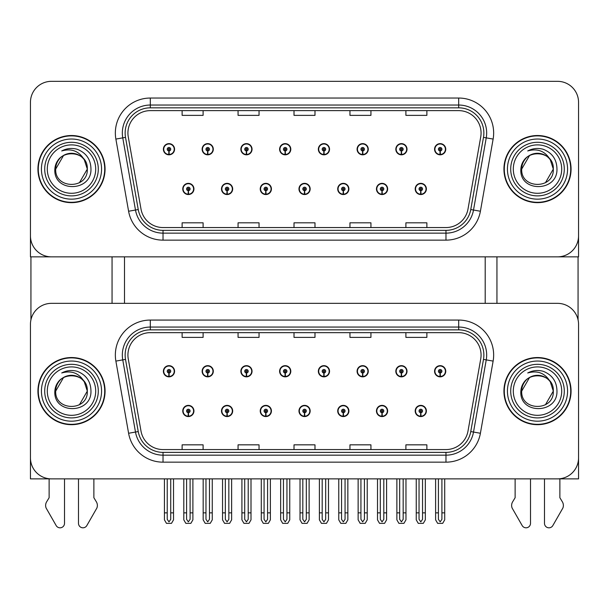 <?xml version="1.0" encoding="UTF-8"?>
<svg xmlns="http://www.w3.org/2000/svg" width="609" height="609" viewBox="0 0 609 609"><rect width="100%" height="100%" fill="white"/><g stroke="black" fill="none" stroke-linecap="round" stroke-linejoin="round"><path stroke-width="0.91" d="M298.973 410.976A5.595 5.595 0 0 0 304.569 416.564A5.595 5.595 0 0 0 310.164 410.976A5.595 5.595 0 0 0 304.569 405.381A5.595 5.595 0 0 0 298.973 410.976M337.713 410.976A5.595 5.595 0 0 0 343.309 416.564A5.595 5.595 0 0 0 348.904 410.976A5.595 5.595 0 0 0 343.309 405.381A5.595 5.595 0 0 0 337.713 410.976M260.233 410.976A5.595 5.595 0 0 0 265.828 416.564A5.595 5.595 0 0 0 271.424 410.976A5.595 5.595 0 0 0 265.828 405.381A5.595 5.595 0 0 0 260.233 410.976M221.493 410.976A5.595 5.595 0 0 0 227.088 416.564A5.595 5.595 0 0 0 232.684 410.976A5.595 5.595 0 0 0 227.088 405.381A5.595 5.595 0 0 0 221.493 410.976M182.753 410.976A5.595 5.595 0 0 0 188.348 416.564A5.595 5.595 0 0 0 193.944 410.976A5.595 5.595 0 0 0 188.348 405.381A5.595 5.595 0 0 0 182.753 410.976M376.453 410.976A5.595 5.595 0 0 0 382.049 416.564A5.595 5.595 0 0 0 387.644 410.976A5.595 5.595 0 0 0 382.049 405.381A5.595 5.595 0 0 0 376.453 410.976M395.827 371.254A5.595 5.595 0 0 0 401.422 376.849A5.595 5.595 0 0 0 407.018 371.254A5.595 5.595 0 0 0 401.422 365.659A5.595 5.595 0 0 0 395.827 371.254M357.087 371.254A5.595 5.595 0 0 0 362.682 376.849A5.595 5.595 0 0 0 368.278 371.254A5.595 5.595 0 0 0 362.682 365.659A5.595 5.595 0 0 0 357.087 371.254M318.347 371.254A5.595 5.595 0 0 0 323.942 376.849A5.595 5.595 0 0 0 329.538 371.254A5.595 5.595 0 0 0 323.942 365.659A5.595 5.595 0 0 0 318.347 371.254M279.607 371.254A5.595 5.595 0 0 0 285.202 376.849A5.595 5.595 0 0 0 290.798 371.254A5.595 5.595 0 0 0 285.202 365.659A5.595 5.595 0 0 0 279.607 371.254M240.867 371.254A5.595 5.595 0 0 0 246.462 376.849A5.595 5.595 0 0 0 252.05 371.254A5.595 5.595 0 0 0 246.462 365.659A5.595 5.595 0 0 0 240.867 371.254M202.127 371.254A5.595 5.595 0 0 0 207.722 376.849A5.595 5.595 0 0 0 213.31 371.254A5.595 5.595 0 0 0 207.722 365.659A5.595 5.595 0 0 0 202.127 371.254M163.387 371.254A5.595 5.595 0 0 0 168.975 376.849A5.595 5.595 0 0 0 174.57 371.254A5.595 5.595 0 0 0 168.975 365.659A5.595 5.595 0 0 0 163.387 371.254M415.193 410.976A5.595 5.595 0 0 0 420.789 416.564A5.595 5.595 0 0 0 426.384 410.976A5.595 5.595 0 0 0 420.789 405.381A5.595 5.595 0 0 0 415.193 410.976M434.567 371.254A5.595 5.595 0 0 0 440.162 376.849A5.595 5.595 0 0 0 445.758 371.254A5.595 5.595 0 0 0 440.162 365.659A5.595 5.595 0 0 0 434.567 371.254M578.55 478.872L578.55 324.331A20.98 20.98 0 0 0 557.57 303.351L51.43 303.351A20.98 20.98 0 0 0 30.45 324.331L30.45 478.872L578.55 478.872M124.502 256.853L124.502 303.351M485.198 256.853L485.198 303.351M298.973 188.95A5.595 5.595 0 0 0 304.569 194.545A5.595 5.595 0 0 0 310.164 188.95A5.595 5.595 0 0 0 304.569 183.355A5.595 5.595 0 0 0 298.973 188.95M337.713 188.95A5.595 5.595 0 0 0 343.309 194.545A5.595 5.595 0 0 0 348.904 188.95A5.595 5.595 0 0 0 343.309 183.355A5.595 5.595 0 0 0 337.713 188.95M260.233 188.95A5.595 5.595 0 0 0 265.828 194.545A5.595 5.595 0 0 0 271.424 188.95A5.595 5.595 0 0 0 265.828 183.355A5.595 5.595 0 0 0 260.233 188.95M221.493 188.95A5.595 5.595 0 0 0 227.088 194.545A5.595 5.595 0 0 0 232.684 188.95A5.595 5.595 0 0 0 227.088 183.355A5.595 5.595 0 0 0 221.493 188.95M182.753 188.95A5.595 5.595 0 0 0 188.348 194.545A5.595 5.595 0 0 0 193.944 188.95A5.595 5.595 0 0 0 188.348 183.355A5.595 5.595 0 0 0 182.753 188.95M376.453 188.95A5.595 5.595 0 0 0 382.049 194.545A5.595 5.595 0 0 0 387.644 188.95A5.595 5.595 0 0 0 382.049 183.355A5.595 5.595 0 0 0 376.453 188.95M395.827 149.228A5.595 5.595 0 0 0 401.422 154.823A5.595 5.595 0 0 0 407.018 149.228A5.595 5.595 0 0 0 401.422 143.633A5.595 5.595 0 0 0 395.827 149.228M357.087 149.228A5.595 5.595 0 0 0 362.682 154.823A5.595 5.595 0 0 0 368.278 149.228A5.595 5.595 0 0 0 362.682 143.633A5.595 5.595 0 0 0 357.087 149.228M318.347 149.228A5.595 5.595 0 0 0 323.942 154.823A5.595 5.595 0 0 0 329.538 149.228A5.595 5.595 0 0 0 323.942 143.633A5.595 5.595 0 0 0 318.347 149.228M279.607 149.228A5.595 5.595 0 0 0 285.202 154.823A5.595 5.595 0 0 0 290.798 149.228A5.595 5.595 0 0 0 285.202 143.633A5.595 5.595 0 0 0 279.607 149.228M240.867 149.228A5.595 5.595 0 0 0 246.462 154.823A5.595 5.595 0 0 0 252.05 149.228A5.595 5.595 0 0 0 246.462 143.633A5.595 5.595 0 0 0 240.867 149.228M202.127 149.228A5.595 5.595 0 0 0 207.722 154.823A5.595 5.595 0 0 0 213.31 149.228A5.595 5.595 0 0 0 207.722 143.633A5.595 5.595 0 0 0 202.127 149.228M163.387 149.228A5.595 5.595 0 0 0 168.975 154.823A5.595 5.595 0 0 0 174.57 149.228A5.595 5.595 0 0 0 168.975 143.633A5.595 5.595 0 0 0 163.387 149.228M415.193 188.95A5.595 5.595 0 0 0 420.789 194.545A5.595 5.595 0 0 0 426.384 188.95A5.595 5.595 0 0 0 420.789 183.355A5.595 5.595 0 0 0 415.193 188.95M434.567 149.228A5.595 5.595 0 0 0 440.162 154.823A5.595 5.595 0 0 0 445.758 149.228A5.595 5.595 0 0 0 440.162 143.633A5.595 5.595 0 0 0 434.567 149.228M578.55 256.853L578.55 102.304A20.98 20.98 0 0 0 557.57 81.332L51.43 81.332A20.98 20.98 0 0 0 30.45 102.304L30.45 256.853L578.55 256.853M37.933 391.115A33.564 33.564 0 0 0 71.497 424.679A33.564 33.564 0 0 0 105.06 391.115A33.564 33.564 0 0 0 71.497 357.544A33.564 33.564 0 0 0 37.933 391.115M503.94 391.115A33.564 33.564 0 0 0 537.503 424.679A33.564 33.564 0 0 0 571.067 391.115A33.564 33.564 0 0 0 537.503 357.544A33.564 33.564 0 0 0 503.94 391.115M127.928 355.032A22.381 22.381 0 0 1 150.309 332.651L458.691 332.651A22.381 22.381 0 0 1 480.729 358.914L468.001 431.081A22.381 22.381 0 0 1 445.971 449.571L163.029 449.571A22.381 22.381 0 0 1 140.999 431.081L128.271 358.914A22.381 22.381 0 0 1 127.928 355.032M125.134 355.032A25.175 25.175 0 0 0 125.515 359.401L138.243 431.568A25.175 25.175 0 0 0 163.029 452.373L445.971 452.373A25.175 25.175 0 0 0 470.757 431.568L483.485 359.401A25.175 25.175 0 0 0 458.691 329.857L150.309 329.857A25.175 25.175 0 0 0 125.134 355.032M115.877 361.099A34.964 34.964 0 0 1 150.309 320.068L458.691 320.068A34.964 34.964 0 0 1 493.123 361.099L480.402 433.265A34.964 34.964 0 0 1 445.971 462.162L163.029 462.162A34.964 34.964 0 0 1 128.598 433.265L115.877 361.099L122.759 359.889A27.968 27.968 0 0 1 150.309 327.056L458.691 327.056A27.968 27.968 0 0 1 486.241 359.889L473.513 432.055A27.968 27.968 0 0 1 445.971 455.167L163.029 455.167A27.968 27.968 0 0 1 135.487 432.055L122.759 359.889A27.968 27.968 0 0 1 122.333 355.032M557.57 303.351L51.43 303.351M30.45 324.331L30.45 457.892A20.98 20.98 0 0 0 51.43 478.872L557.57 478.872A20.98 20.98 0 0 0 578.55 457.892L578.55 324.331M294.01 332.651L294.01 337.386L314.99 337.386L314.99 332.651M238.066 332.651L238.066 337.386L259.046 337.386L259.046 332.651M182.121 332.651L182.121 337.386L203.102 337.386L203.102 332.651M349.954 332.651L349.954 337.386L370.934 337.386L370.934 332.651M405.899 332.651L405.899 337.386L426.879 337.386L426.879 332.651M314.99 449.571L314.99 444.836L294.01 444.836L294.01 449.571M259.046 449.571L259.046 444.836L238.066 444.836L238.066 449.571M203.102 449.571L203.102 444.836L182.121 444.836L182.121 449.571M370.934 449.571L370.934 444.836L349.954 444.836L349.954 449.571M426.879 449.571L426.879 444.836L405.899 444.836L405.899 449.571M37.933 169.089A33.564 33.564 0 0 0 71.497 202.652A33.564 33.564 0 0 0 105.06 169.089A33.564 33.564 0 0 0 71.497 135.525A33.564 33.564 0 0 0 37.933 169.089M503.94 169.089A33.564 33.564 0 0 0 537.503 202.652A33.564 33.564 0 0 0 571.067 169.089A33.564 33.564 0 0 0 537.503 135.525A33.564 33.564 0 0 0 503.94 169.089M127.928 133.006A22.381 22.381 0 0 1 150.309 110.632L458.691 110.632A22.381 22.381 0 0 1 480.729 136.896L468.001 209.062A22.381 22.381 0 0 1 445.971 227.553L163.029 227.553A22.381 22.381 0 0 1 140.999 209.062L128.271 136.896A22.381 22.381 0 0 1 127.928 133.006M125.134 133.006A25.175 25.175 0 0 0 125.515 137.375L138.243 209.542A25.175 25.175 0 0 0 163.029 230.347L445.971 230.347A25.175 25.175 0 0 0 470.757 209.542L483.485 137.375A25.175 25.175 0 0 0 458.691 107.831L150.309 107.831A25.175 25.175 0 0 0 125.134 133.006M115.877 139.08A34.964 34.964 0 0 1 150.309 98.041L458.691 98.041A34.964 34.964 0 0 1 493.123 139.08L480.402 211.247A34.964 34.964 0 0 1 445.971 240.136L163.029 240.136A34.964 34.964 0 0 1 128.598 211.247L115.877 139.08L122.759 137.862A27.968 27.968 0 0 1 150.309 105.037L458.691 105.037A27.968 27.968 0 0 1 486.241 137.862L473.513 210.029A27.968 27.968 0 0 1 445.971 233.14L163.029 233.14A27.968 27.968 0 0 1 135.487 210.029L122.759 137.862A27.968 27.968 0 0 1 122.333 133.006M557.57 81.332L51.43 81.332M30.45 102.304L30.45 235.873A20.98 20.98 0 0 0 51.43 256.853L557.57 256.853A20.98 20.98 0 0 0 578.55 235.873L578.55 102.304M294.01 110.632L294.01 115.367L314.99 115.367L314.99 110.632M238.066 110.632L238.066 115.367L259.046 115.367L259.046 110.632M182.121 110.632L182.121 115.367L203.102 115.367L203.102 110.632M349.954 110.632L349.954 115.367L370.934 115.367L370.934 110.632M405.899 110.632L405.899 115.367L426.879 115.367L426.879 110.632M314.99 227.553L314.99 222.81L294.01 222.81L294.01 227.553M259.046 227.553L259.046 222.81L238.066 222.81L238.066 227.553M203.102 227.553L203.102 222.81L182.121 222.81L182.121 227.553M370.934 227.553L370.934 222.81L349.954 222.81L349.954 227.553M426.879 227.553L426.879 222.81L405.899 222.81L405.899 227.553M422.539 478.872L422.539 519.348L420.789 521.844L419.045 519.348L419.045 512.862L416.244 512.862L416.244 519.85L418.261 523.344L423.316 523.344L425.333 519.85L425.333 478.872M420.712 412.719L420.56 416.213A5.245 5.245 0 0 1 415.544 410.976A5.245 5.245 0 0 1 420.789 405.731A5.245 5.245 0 0 1 426.034 410.976A5.245 5.245 0 0 1 421.017 416.213L420.865 412.719A1.751 1.751 0 0 0 422.539 410.976A1.751 1.751 0 0 0 420.789 409.225A1.751 1.751 0 0 0 419.045 410.976A1.751 1.751 0 0 0 420.712 412.719L420.758 411.669A0.7 0.7 0 0 1 420.088 410.976A0.7 0.7 0 0 1 420.789 410.276A0.7 0.7 0 0 1 421.489 410.976A0.7 0.7 0 0 1 420.819 411.669L420.865 412.719M416.244 478.872L416.244 512.862M419.045 478.872L419.045 512.862M422.539 512.862L425.333 512.862M441.913 478.872L441.913 519.348L440.162 521.844L438.411 519.348L438.411 512.862L435.618 512.862L435.618 519.85L437.635 523.344L442.69 523.344L444.707 519.85L444.707 478.872M440.086 372.997L439.934 376.491A5.245 5.245 0 0 1 434.917 371.254A5.245 5.245 0 0 1 440.162 366.009A5.245 5.245 0 0 1 445.407 371.254A5.245 5.245 0 0 1 440.391 376.491L440.238 372.997A1.751 1.751 0 0 0 441.913 371.254A1.751 1.751 0 0 0 440.162 369.503A1.751 1.751 0 0 0 438.411 371.254A1.751 1.751 0 0 0 440.086 372.997L440.132 371.954A0.7 0.7 0 0 1 439.462 371.254A0.7 0.7 0 0 1 440.162 370.554A0.7 0.7 0 0 1 440.863 371.254A0.7 0.7 0 0 1 440.193 371.954L440.238 372.997M435.618 478.872L435.618 512.862M438.411 478.872L438.411 512.862M441.913 512.862L444.707 512.862M420.712 190.693L420.56 194.187A5.245 5.245 0 0 1 415.544 188.95A5.245 5.245 0 0 1 420.789 183.705A5.245 5.245 0 0 1 426.034 188.95A5.245 5.245 0 0 1 421.017 194.187L420.865 190.693A1.751 1.751 0 0 0 422.539 188.95A1.751 1.751 0 0 0 420.789 187.199A1.751 1.751 0 0 0 419.045 188.95A1.751 1.751 0 0 0 420.712 190.693L420.758 189.65A0.7 0.7 0 0 1 420.088 188.95A0.7 0.7 0 0 1 420.789 188.25A0.7 0.7 0 0 1 421.489 188.95A0.7 0.7 0 0 1 420.819 189.65L420.865 190.693M440.086 150.979L439.934 154.473A5.245 5.245 0 0 1 434.917 149.228A5.245 5.245 0 0 1 440.162 143.983A5.245 5.245 0 0 1 445.407 149.228A5.245 5.245 0 0 1 440.391 154.473L440.238 150.979A1.751 1.751 0 0 0 441.913 149.228A1.751 1.751 0 0 0 440.162 147.485A1.751 1.751 0 0 0 438.411 149.228A1.751 1.751 0 0 0 440.086 150.979L440.132 149.928A0.7 0.7 0 0 1 439.462 149.228A0.7 0.7 0 0 1 440.162 148.527A0.7 0.7 0 0 1 440.863 149.228A0.7 0.7 0 0 1 440.193 149.928L440.238 150.979M440.162 521.844L438.411 519.348M401.346 150.979L401.194 154.473A5.245 5.245 0 0 1 396.177 149.228A5.245 5.245 0 0 1 401.422 143.983A5.245 5.245 0 0 1 406.667 149.228A5.245 5.245 0 0 1 401.651 154.473L401.498 150.979A1.751 1.751 0 0 0 403.166 149.228A1.751 1.751 0 0 0 401.422 147.485A1.751 1.751 0 0 0 399.671 149.228A1.751 1.751 0 0 0 401.346 150.979L401.392 149.928A0.7 0.7 0 0 1 400.722 149.228A0.7 0.7 0 0 1 401.422 148.527A0.7 0.7 0 0 1 402.123 149.228A0.7 0.7 0 0 1 401.453 149.928L401.498 150.979M362.606 150.979L362.454 154.473A5.245 5.245 0 0 1 357.437 149.228A5.245 5.245 0 0 1 362.682 143.983A5.245 5.245 0 0 1 367.927 149.228A5.245 5.245 0 0 1 362.911 154.473L362.758 150.979A1.751 1.751 0 0 0 364.426 149.228A1.751 1.751 0 0 0 362.682 147.485A1.751 1.751 0 0 0 360.931 149.228A1.751 1.751 0 0 0 362.606 150.979L362.652 149.928A0.7 0.7 0 0 1 361.982 149.228A0.7 0.7 0 0 1 362.682 148.527A0.7 0.7 0 0 1 363.383 149.228A0.7 0.7 0 0 1 362.713 149.928L362.758 150.979M364.426 478.872L364.426 519.348L362.682 521.844L360.931 519.348L360.931 512.862L358.138 512.862L358.138 519.85L360.155 523.344L365.21 523.344L367.227 519.85L367.227 478.872M323.866 150.979L323.714 154.473A5.245 5.245 0 0 1 318.697 149.228A5.245 5.245 0 0 1 323.942 143.983A5.245 5.245 0 0 1 329.187 149.228A5.245 5.245 0 0 1 324.171 154.473L324.018 150.979A1.751 1.751 0 0 0 325.686 149.228A1.751 1.751 0 0 0 323.942 147.485A1.751 1.751 0 0 0 322.191 149.228A1.751 1.751 0 0 0 323.866 150.979L323.912 149.928A0.7 0.7 0 0 1 323.242 149.228A0.7 0.7 0 0 1 323.942 148.527A0.7 0.7 0 0 1 324.643 149.228A0.7 0.7 0 0 1 323.973 149.928L324.018 150.979M325.686 478.872L325.686 519.348L323.942 521.844L322.191 519.348L322.191 512.862L319.398 512.862L319.398 519.85L321.415 523.344L326.47 523.344L328.487 519.85L328.487 478.872M285.126 150.979L284.974 154.473A5.245 5.245 0 0 1 279.957 149.228A5.245 5.245 0 0 1 285.202 143.983A5.245 5.245 0 0 1 290.447 149.228A5.245 5.245 0 0 1 285.431 154.473L285.278 150.979A1.751 1.751 0 0 0 286.946 149.228A1.751 1.751 0 0 0 285.202 147.485A1.751 1.751 0 0 0 283.451 149.228A1.751 1.751 0 0 0 285.126 150.979L285.172 149.928A0.7 0.7 0 0 1 284.502 149.228A0.7 0.7 0 0 1 285.202 148.527A0.7 0.7 0 0 1 285.903 149.228A0.7 0.7 0 0 1 285.233 149.928L285.278 150.979M286.946 478.872L286.946 519.348L285.202 521.844L283.451 519.348L283.451 512.862L280.658 512.862L280.658 519.85L282.675 523.344L287.73 523.344L289.747 519.85L289.747 478.872M403.166 478.872L403.166 519.348L401.422 521.844L399.671 519.348L399.671 512.862L396.878 512.862L396.878 519.85L398.895 523.344L403.95 523.344L405.967 519.85L405.967 478.872M401.346 372.997L401.194 376.491A5.245 5.245 0 0 1 396.177 371.254A5.245 5.245 0 0 1 401.422 366.009A5.245 5.245 0 0 1 406.667 371.254A5.245 5.245 0 0 1 401.651 376.491L401.498 372.997A1.751 1.751 0 0 0 403.166 371.254A1.751 1.751 0 0 0 401.422 369.503A1.751 1.751 0 0 0 399.671 371.254A1.751 1.751 0 0 0 401.346 372.997L401.392 371.954A0.7 0.7 0 0 1 400.722 371.254A0.7 0.7 0 0 1 401.422 370.554A0.7 0.7 0 0 1 402.123 371.254A0.7 0.7 0 0 1 401.453 371.954L401.498 372.997M396.878 478.872L396.878 512.862M399.671 478.872L399.671 512.862M403.166 512.862L405.967 512.862M362.606 372.997L362.454 376.491A5.245 5.245 0 0 1 357.437 371.254A5.245 5.245 0 0 1 362.682 366.009A5.245 5.245 0 0 1 367.927 371.254A5.245 5.245 0 0 1 362.911 376.491L362.758 372.997A1.751 1.751 0 0 0 364.426 371.254A1.751 1.751 0 0 0 362.682 369.503A1.751 1.751 0 0 0 360.931 371.254A1.751 1.751 0 0 0 362.606 372.997L362.652 371.954A0.7 0.7 0 0 1 361.982 371.254A0.7 0.7 0 0 1 362.682 370.554A0.7 0.7 0 0 1 363.383 371.254A0.7 0.7 0 0 1 362.713 371.954L362.758 372.997M358.138 478.872L358.138 512.862M360.931 478.872L360.931 512.862M362.682 521.844L360.931 519.348M364.426 512.862L367.227 512.862M323.866 372.997L323.714 376.491A5.245 5.245 0 0 1 318.697 371.254A5.245 5.245 0 0 1 323.942 366.009A5.245 5.245 0 0 1 329.187 371.254A5.245 5.245 0 0 1 324.171 376.491L324.018 372.997A1.751 1.751 0 0 0 325.686 371.254A1.751 1.751 0 0 0 323.942 369.503A1.751 1.751 0 0 0 322.191 371.254A1.751 1.751 0 0 0 323.866 372.997L323.912 371.954A0.7 0.7 0 0 1 323.242 371.254A0.7 0.7 0 0 1 323.942 370.554A0.7 0.7 0 0 1 324.643 371.254A0.7 0.7 0 0 1 323.973 371.954L324.018 372.997M319.398 478.872L319.398 512.862M322.191 478.872L322.191 512.862M323.942 521.844L322.191 519.348M325.686 512.862L328.487 512.862M285.126 372.997L284.974 376.491A5.245 5.245 0 0 1 279.957 371.254A5.245 5.245 0 0 1 285.202 366.009A5.245 5.245 0 0 1 290.447 371.254A5.245 5.245 0 0 1 285.431 376.491L285.278 372.997A1.751 1.751 0 0 0 286.946 371.254A1.751 1.751 0 0 0 285.202 369.503A1.751 1.751 0 0 0 283.451 371.254A1.751 1.751 0 0 0 285.126 372.997L285.172 371.954A0.7 0.7 0 0 1 284.502 371.254A0.7 0.7 0 0 1 285.202 370.554A0.7 0.7 0 0 1 285.903 371.254A0.7 0.7 0 0 1 285.233 371.954L285.278 372.997M280.658 478.872L280.658 512.862M283.451 478.872L283.451 512.862M285.202 521.844L283.451 519.348M286.946 512.862L289.747 512.862M383.799 478.872L383.799 519.348L382.049 521.844L380.305 519.348L380.305 512.862L377.504 512.862L377.504 519.85L379.521 523.344L384.576 523.344L386.593 519.85L386.593 478.872M381.972 412.719L381.82 416.213A5.245 5.245 0 0 1 376.804 410.976A5.245 5.245 0 0 1 382.049 405.731A5.245 5.245 0 0 1 387.294 410.976A5.245 5.245 0 0 1 382.277 416.213L382.125 412.719A1.751 1.751 0 0 0 383.799 410.976A1.751 1.751 0 0 0 382.049 409.225A1.751 1.751 0 0 0 380.305 410.976A1.751 1.751 0 0 0 381.972 412.719L382.018 411.669A0.7 0.7 0 0 1 381.348 410.976A0.7 0.7 0 0 1 382.049 410.276A0.7 0.7 0 0 1 382.749 410.976A0.7 0.7 0 0 1 382.079 411.669L382.125 412.719M377.504 478.872L377.504 512.862M380.305 478.872L380.305 512.862M383.799 512.862L386.593 512.862M345.059 478.872L345.059 519.348L343.309 521.844L341.565 519.348L341.565 512.862L338.764 512.862L338.764 519.85L340.781 523.344L345.836 523.344L347.853 519.85L347.853 478.872M343.232 412.719L343.08 416.213A5.245 5.245 0 0 1 338.064 410.976A5.245 5.245 0 0 1 343.309 405.731A5.245 5.245 0 0 1 348.554 410.976A5.245 5.245 0 0 1 343.537 416.213L343.385 412.719A1.751 1.751 0 0 0 345.059 410.976A1.751 1.751 0 0 0 343.309 409.225A1.751 1.751 0 0 0 341.565 410.976A1.751 1.751 0 0 0 343.232 412.719L343.278 411.669A0.7 0.7 0 0 1 342.608 410.976A0.7 0.7 0 0 1 343.309 410.276A0.7 0.7 0 0 1 344.009 410.976A0.7 0.7 0 0 1 343.339 411.669L343.385 412.719M338.764 478.872L338.764 512.862M341.565 478.872L341.565 512.862M345.059 512.862L347.853 512.862M306.319 478.872L306.319 519.348L304.569 521.844L302.825 519.348L302.825 512.862L300.024 512.862L300.024 519.85L302.041 523.344L307.096 523.344L309.113 519.85L309.113 478.872M304.492 412.719L304.34 416.213A5.245 5.245 0 0 1 299.323 410.976A5.245 5.245 0 0 1 304.569 405.731A5.245 5.245 0 0 1 309.814 410.976A5.245 5.245 0 0 1 304.797 416.213L304.645 412.719A1.751 1.751 0 0 0 306.319 410.976A1.751 1.751 0 0 0 304.569 409.225A1.751 1.751 0 0 0 302.825 410.976A1.751 1.751 0 0 0 304.492 412.719L304.538 411.669A0.7 0.7 0 0 1 303.868 410.976A0.7 0.7 0 0 1 304.569 410.276A0.7 0.7 0 0 1 305.269 410.976A0.7 0.7 0 0 1 304.599 411.669L304.645 412.719M300.024 478.872L300.024 512.862M302.825 478.872L302.825 512.862M306.319 512.862L309.113 512.862M381.972 190.693L381.82 194.187A5.245 5.245 0 0 1 376.804 188.95A5.245 5.245 0 0 1 382.049 183.705A5.245 5.245 0 0 1 387.294 188.95A5.245 5.245 0 0 1 382.277 194.187L382.125 190.693A1.751 1.751 0 0 0 383.799 188.95A1.751 1.751 0 0 0 382.049 187.199A1.751 1.751 0 0 0 380.305 188.95A1.751 1.751 0 0 0 381.972 190.693L382.018 189.65A0.7 0.7 0 0 1 381.348 188.95A0.7 0.7 0 0 1 382.049 188.25A0.7 0.7 0 0 1 382.749 188.95A0.7 0.7 0 0 1 382.079 189.65L382.125 190.693M343.232 190.693L343.08 194.187A5.245 5.245 0 0 1 338.064 188.95A5.245 5.245 0 0 1 343.309 183.705A5.245 5.245 0 0 1 348.554 188.95A5.245 5.245 0 0 1 343.537 194.187L343.385 190.693A1.751 1.751 0 0 0 345.059 188.95A1.751 1.751 0 0 0 343.309 187.199A1.751 1.751 0 0 0 341.565 188.95A1.751 1.751 0 0 0 343.232 190.693L343.278 189.65A0.7 0.7 0 0 1 342.608 188.95A0.7 0.7 0 0 1 343.309 188.25A0.7 0.7 0 0 1 344.009 188.95A0.7 0.7 0 0 1 343.339 189.65L343.385 190.693M304.492 190.693L304.34 194.187A5.245 5.245 0 0 1 299.323 188.95A5.245 5.245 0 0 1 304.569 183.705A5.245 5.245 0 0 1 309.814 188.95A5.245 5.245 0 0 1 304.797 194.187L304.645 190.693A1.751 1.751 0 0 0 306.319 188.95A1.751 1.751 0 0 0 304.569 187.199A1.751 1.751 0 0 0 302.825 188.95A1.751 1.751 0 0 0 304.492 190.693L304.538 189.65A0.7 0.7 0 0 1 303.868 188.95A0.7 0.7 0 0 1 304.569 188.25A0.7 0.7 0 0 1 305.269 188.95A0.7 0.7 0 0 1 304.599 189.65L304.645 190.693M30.937 256.853L30.937 319.824M112.056 256.853L112.056 303.351M496.944 256.853L496.944 303.351M578.063 256.853L578.063 319.824M78.492 478.872L78.492 523.359A4.469 4.469 0 0 0 86.821 525.59L96.869 508.051A6.996 6.996 0 0 0 96.359 501.824L93.877 497.72L93.877 478.872M49.123 478.872L49.123 497.72L46.634 501.824A6.996 6.996 0 0 0 46.132 508.051L56.173 525.59A4.469 4.469 0 0 0 64.508 523.359L64.508 478.872M544.492 478.872L544.492 523.359A4.469 4.469 0 0 0 552.827 525.59L562.868 508.051A6.996 6.996 0 0 0 562.366 501.824L559.877 497.72L559.877 478.872M515.123 478.872L515.123 497.72L512.641 501.824A6.996 6.996 0 0 0 512.131 508.051L522.179 525.59A4.469 4.469 0 0 0 530.508 523.359L530.508 478.872M95.697 391.115A24.2 24.2 0 0 1 71.497 415.315A24.2 24.2 0 0 1 47.296 391.115A24.2 24.2 0 0 1 71.497 366.915A24.2 24.2 0 0 1 95.697 391.115M38.283 391.115A33.213 33.213 0 0 1 71.497 357.894A33.213 33.213 0 0 1 104.718 391.115A33.213 33.213 0 0 1 71.497 424.328A33.213 33.213 0 0 1 38.283 391.115M84.308 381.851L87.308 391.115C88.275 411.509 54.719 411.509 55.693 391.115C54.726 370.721 88.275 370.721 87.308 391.115C88.275 411.509 54.719 411.509 55.693 391.115C54.719 370.721 88.275 370.721 87.308 391.115L84.308 381.851C79.147 373.134 71.618 370.181 61.707 372.974C66.647 370.394 71.801 369.838 77.168 371.292C86.196 374.839 90.794 381.447 90.962 391.115C91.632 414.15 53.181 414.729 54.848 391.115C55.229 385.748 57.642 381.516 62.08 378.417A15.811 15.811 0 0 1 84.308 381.851L85.191 383.206M87.308 391.115L79.398 404.802M55.693 391.115L63.595 377.42L55.693 391.115C55.716 386.966 57.2 383.297 60.154 380.107M561.704 169.089A24.2 24.2 0 0 1 537.503 193.289A24.2 24.2 0 0 1 513.303 169.089A24.2 24.2 0 0 1 537.503 144.889A24.2 24.2 0 0 1 561.704 169.089M504.282 169.089A33.213 33.213 0 0 1 537.503 135.876A33.213 33.213 0 0 1 570.717 169.089A33.213 33.213 0 0 1 537.503 202.302A33.213 33.213 0 0 1 504.282 169.089M550.308 159.824L553.307 169.089C554.281 189.483 520.725 189.483 521.692 169.089C520.725 148.695 554.281 148.695 553.307 169.089C554.281 189.483 520.725 189.483 521.692 169.089C520.725 148.695 554.281 148.695 553.307 169.089L550.308 159.824C545.154 151.116 537.618 148.154 527.714 150.948C532.654 148.375 537.808 147.812 543.175 149.266C552.196 152.821 556.793 159.421 556.969 169.089C557.631 192.124 519.188 192.703 520.855 169.089C521.235 163.722 523.649 159.489 528.087 156.391A15.811 15.811 0 0 1 550.308 159.824L551.191 161.187M553.307 169.089L545.405 182.776M521.692 169.089L529.602 155.402L521.692 169.089C521.715 164.948 523.207 161.278 526.153 158.081M561.704 391.115A24.2 24.2 0 0 1 537.503 415.315A24.2 24.2 0 0 1 513.303 391.115A24.2 24.2 0 0 1 537.503 366.915A24.2 24.2 0 0 1 561.704 391.115M504.282 391.115A33.213 33.213 0 0 1 537.503 357.894A33.213 33.213 0 0 1 570.717 391.115A33.213 33.213 0 0 1 537.503 424.328A33.213 33.213 0 0 1 504.282 391.115M550.308 381.851L553.307 391.115C554.281 411.509 520.725 411.509 521.692 391.115C520.725 370.721 554.281 370.721 553.307 391.115C554.281 411.509 520.725 411.509 521.692 391.115C520.725 370.721 554.281 370.721 553.307 391.115L550.308 381.851C545.154 373.134 537.618 370.181 527.714 372.974C532.654 370.394 537.808 369.838 543.175 371.292C552.196 374.839 556.793 381.447 556.969 391.115C557.631 414.15 519.188 414.729 520.855 391.115C521.235 385.748 523.649 381.516 528.087 378.417A15.811 15.811 0 0 1 550.308 381.851L551.191 383.206M553.307 391.115L545.405 404.802M521.692 391.115L529.602 377.42L521.692 391.115C521.715 386.966 523.207 383.297 526.153 380.107M95.697 169.089A24.2 24.2 0 0 1 71.497 193.289A24.2 24.2 0 0 1 47.296 169.089A24.2 24.2 0 0 1 71.497 144.889A24.2 24.2 0 0 1 95.697 169.089M38.283 169.089A33.213 33.213 0 0 1 71.497 135.876A33.213 33.213 0 0 1 104.718 169.089A33.213 33.213 0 0 1 71.497 202.302A33.213 33.213 0 0 1 38.283 169.089M84.308 159.824L87.308 169.089C88.275 189.483 54.719 189.483 55.693 169.089C54.726 148.695 88.275 148.695 87.308 169.089C88.275 189.483 54.719 189.483 55.693 169.089C54.719 148.695 88.275 148.695 87.308 169.089L84.308 159.824C79.147 151.116 71.618 148.154 61.707 150.948C66.647 148.375 71.801 147.812 77.168 149.266C86.196 152.821 90.794 159.421 90.962 169.089C91.632 192.124 53.181 192.703 54.848 169.089C55.229 163.722 57.642 159.489 62.08 156.391A15.811 15.811 0 0 1 84.308 159.824L85.191 161.187M87.308 169.089L79.398 182.776M55.693 169.089L63.595 155.402L55.693 169.089C55.716 164.948 57.2 161.278 60.154 158.081M248.206 478.872L248.206 519.348L246.462 521.844L244.711 519.348L244.711 512.862L241.918 512.862L241.918 519.85L243.935 523.344L248.99 523.344L251.007 519.85L251.007 478.872M246.386 372.997L246.234 376.491A5.245 5.245 0 0 1 241.217 371.254A5.245 5.245 0 0 1 246.462 366.009A5.245 5.245 0 0 1 251.707 371.254A5.245 5.245 0 0 1 246.691 376.491L246.538 372.997A1.751 1.751 0 0 0 248.206 371.254A1.751 1.751 0 0 0 246.462 369.503A1.751 1.751 0 0 0 244.711 371.254A1.751 1.751 0 0 0 246.386 372.997L246.432 371.954A0.7 0.7 0 0 1 245.762 371.254A0.7 0.7 0 0 1 246.462 370.554A0.7 0.7 0 0 1 247.155 371.254A0.7 0.7 0 0 1 246.493 371.954L246.538 372.997M241.918 478.872L241.918 512.862M244.711 478.872L244.711 512.862M248.206 512.862L251.007 512.862M209.466 478.872L209.466 519.348L207.722 521.844L205.971 519.348L205.971 512.862L203.17 512.862L203.17 519.85L205.195 523.344L210.242 523.344L212.267 519.85L212.267 478.872M207.646 372.997L207.494 376.491A5.245 5.245 0 0 1 202.477 371.254A5.245 5.245 0 0 1 207.722 366.009A5.245 5.245 0 0 1 212.967 371.254A5.245 5.245 0 0 1 207.951 376.491L207.798 372.997A1.751 1.751 0 0 0 209.466 371.254A1.751 1.751 0 0 0 207.722 369.503A1.751 1.751 0 0 0 205.971 371.254A1.751 1.751 0 0 0 207.646 372.997L207.692 371.954A0.7 0.7 0 0 1 207.022 371.254A0.7 0.7 0 0 1 207.722 370.554A0.7 0.7 0 0 1 208.415 371.254A0.7 0.7 0 0 1 207.753 371.954L207.798 372.997M203.17 478.872L203.17 512.862M205.971 478.872L205.971 512.862M209.466 512.862L212.267 512.862M170.726 478.872L170.726 519.348L168.975 521.844L167.231 519.348L167.231 512.862L164.43 512.862L164.43 519.85L166.455 523.344L171.502 523.344L173.527 519.85L173.527 478.872M168.899 372.997L168.746 376.491A5.245 5.245 0 0 1 163.737 371.254A5.245 5.245 0 0 1 168.975 366.009A5.245 5.245 0 0 1 174.22 371.254A5.245 5.245 0 0 1 169.211 376.491L169.058 372.997A1.751 1.751 0 0 0 170.726 371.254A1.751 1.751 0 0 0 168.975 369.503A1.751 1.751 0 0 0 167.231 371.254A1.751 1.751 0 0 0 168.899 372.997L168.944 371.954A0.7 0.7 0 0 1 168.282 371.254A0.7 0.7 0 0 1 168.975 370.554A0.7 0.7 0 0 1 169.675 371.254A0.7 0.7 0 0 1 169.013 371.954L169.058 372.997M164.43 478.872L164.43 512.862M167.231 478.872L167.231 512.862M170.726 512.862L173.527 512.862M246.386 150.979L246.234 154.473A5.245 5.245 0 0 1 241.217 149.228A5.245 5.245 0 0 1 246.462 143.983A5.245 5.245 0 0 1 251.707 149.228A5.245 5.245 0 0 1 246.691 154.473L246.538 150.979A1.751 1.751 0 0 0 248.206 149.228A1.751 1.751 0 0 0 246.462 147.485A1.751 1.751 0 0 0 244.711 149.228A1.751 1.751 0 0 0 246.386 150.979L246.432 149.928A0.7 0.7 0 0 1 245.762 149.228A0.7 0.7 0 0 1 246.462 148.527A0.7 0.7 0 0 1 247.155 149.228A0.7 0.7 0 0 1 246.493 149.928L246.538 150.979M246.462 521.844L244.711 519.348M207.646 150.979L207.494 154.473A5.245 5.245 0 0 1 202.477 149.228A5.245 5.245 0 0 1 207.722 143.983A5.245 5.245 0 0 1 212.967 149.228A5.245 5.245 0 0 1 207.951 154.473L207.798 150.979A1.751 1.751 0 0 0 209.466 149.228A1.751 1.751 0 0 0 207.722 147.485A1.751 1.751 0 0 0 205.971 149.228A1.751 1.751 0 0 0 207.646 150.979L207.692 149.928A0.7 0.7 0 0 1 207.022 149.228A0.7 0.7 0 0 1 207.722 148.527A0.7 0.7 0 0 1 208.415 149.228A0.7 0.7 0 0 1 207.753 149.928L207.798 150.979M207.722 521.844L205.971 519.348M168.899 150.979L168.746 154.473A5.245 5.245 0 0 1 163.737 149.228A5.245 5.245 0 0 1 168.975 143.983A5.245 5.245 0 0 1 174.22 149.228A5.245 5.245 0 0 1 169.211 154.473L169.058 150.979A1.751 1.751 0 0 0 170.726 149.228A1.751 1.751 0 0 0 168.975 147.485A1.751 1.751 0 0 0 167.231 149.228A1.751 1.751 0 0 0 168.899 150.979L168.944 149.928A0.7 0.7 0 0 1 168.282 149.228A0.7 0.7 0 0 1 168.975 148.527A0.7 0.7 0 0 1 169.675 149.228A0.7 0.7 0 0 1 169.013 149.928L169.058 150.979M168.975 521.844L167.231 519.348M265.752 190.693L265.6 194.187A5.245 5.245 0 0 1 260.583 188.95A5.245 5.245 0 0 1 265.828 183.705A5.245 5.245 0 0 1 271.074 188.95A5.245 5.245 0 0 1 266.057 194.187L265.905 190.693A1.751 1.751 0 0 0 267.579 188.95A1.751 1.751 0 0 0 265.828 187.199A1.751 1.751 0 0 0 264.078 188.95A1.751 1.751 0 0 0 265.752 190.693L265.798 189.65A0.7 0.7 0 0 1 265.128 188.95A0.7 0.7 0 0 1 265.828 188.25A0.7 0.7 0 0 1 266.529 188.95A0.7 0.7 0 0 1 265.859 189.65L265.905 190.693M227.012 190.693L226.86 194.187A5.245 5.245 0 0 1 221.843 188.95A5.245 5.245 0 0 1 227.088 183.705A5.245 5.245 0 0 1 232.333 188.95A5.245 5.245 0 0 1 227.317 194.187L227.165 190.693A1.751 1.751 0 0 0 228.839 188.95A1.751 1.751 0 0 0 227.088 187.199A1.751 1.751 0 0 0 225.338 188.95A1.751 1.751 0 0 0 227.012 190.693L227.058 189.65A0.7 0.7 0 0 1 226.388 188.95A0.7 0.7 0 0 1 227.088 188.25A0.7 0.7 0 0 1 227.789 188.95A0.7 0.7 0 0 1 227.119 189.65L227.165 190.693M188.272 190.693L188.12 194.187A5.245 5.245 0 0 1 183.103 188.95A5.245 5.245 0 0 1 188.348 183.705A5.245 5.245 0 0 1 193.593 188.95A5.245 5.245 0 0 1 188.577 194.187L188.425 190.693A1.751 1.751 0 0 0 190.099 188.95A1.751 1.751 0 0 0 188.348 187.199A1.751 1.751 0 0 0 186.598 188.95A1.751 1.751 0 0 0 188.272 190.693L188.318 189.65A0.7 0.7 0 0 1 187.648 188.95A0.7 0.7 0 0 1 188.348 188.25A0.7 0.7 0 0 1 189.049 188.95A0.7 0.7 0 0 1 188.379 189.65L188.425 190.693M267.579 478.872L267.579 519.348L265.828 521.844L264.078 519.348L264.078 512.862L261.284 512.862L261.284 519.85L263.301 523.344L268.356 523.344L270.373 519.85L270.373 478.872M265.752 412.719L265.6 416.213A5.245 5.245 0 0 1 260.583 410.976A5.245 5.245 0 0 1 265.828 405.731A5.245 5.245 0 0 1 271.074 410.976A5.245 5.245 0 0 1 266.057 416.213L265.905 412.719A1.751 1.751 0 0 0 267.579 410.976A1.751 1.751 0 0 0 265.828 409.225A1.751 1.751 0 0 0 264.078 410.976A1.751 1.751 0 0 0 265.752 412.719L265.798 411.669A0.7 0.7 0 0 1 265.128 410.976A0.7 0.7 0 0 1 265.828 410.276A0.7 0.7 0 0 1 266.529 410.976A0.7 0.7 0 0 1 265.859 411.669L265.905 412.719M261.284 478.872L261.284 512.862M264.078 478.872L264.078 512.862M267.579 512.862L270.373 512.862M228.839 478.872L228.839 519.348L227.088 521.844L225.338 519.348L225.338 512.862L222.544 512.862L222.544 519.85L224.561 523.344L229.616 523.344L231.633 519.85L231.633 478.872M227.012 412.719L226.86 416.213A5.245 5.245 0 0 1 221.843 410.976A5.245 5.245 0 0 1 227.088 405.731A5.245 5.245 0 0 1 232.333 410.976A5.245 5.245 0 0 1 227.317 416.213L227.165 412.719A1.751 1.751 0 0 0 228.839 410.976A1.751 1.751 0 0 0 227.088 409.225A1.751 1.751 0 0 0 225.338 410.976A1.751 1.751 0 0 0 227.012 412.719L227.058 411.669A0.7 0.7 0 0 1 226.388 410.976A0.7 0.7 0 0 1 227.088 410.276A0.7 0.7 0 0 1 227.789 410.976A0.7 0.7 0 0 1 227.119 411.669L227.165 412.719M222.544 478.872L222.544 512.862M225.338 478.872L225.338 512.862M228.839 512.862L231.633 512.862M190.099 478.872L190.099 519.348L188.348 521.844L186.598 519.348L186.598 512.862L183.804 512.862L183.804 519.85L185.821 523.344L190.876 523.344L192.893 519.85L192.893 478.872M188.272 412.719L188.12 416.213A5.245 5.245 0 0 1 183.103 410.976A5.245 5.245 0 0 1 188.348 405.731A5.245 5.245 0 0 1 193.593 410.976A5.245 5.245 0 0 1 188.577 416.213L188.425 412.719A1.751 1.751 0 0 0 190.099 410.976A1.751 1.751 0 0 0 188.348 409.225A1.751 1.751 0 0 0 186.598 410.976A1.751 1.751 0 0 0 188.272 412.719L188.318 411.669A0.7 0.7 0 0 1 187.648 410.976A0.7 0.7 0 0 1 188.348 410.276A0.7 0.7 0 0 1 189.049 410.976A0.7 0.7 0 0 1 188.379 411.669L188.425 412.719M183.804 478.872L183.804 512.862M186.598 478.872L186.598 512.862M190.099 512.862L192.893 512.862M458.691 320.068L458.691 329.857M122.759 359.889L125.515 359.401M163.029 462.162L163.029 452.373M445.971 452.373L445.971 462.162M470.757 431.568L480.402 433.265M128.598 433.265L138.243 431.568M483.485 359.401L493.123 361.099M150.309 320.068L150.309 329.857M458.691 98.041L458.691 107.831M122.759 137.862L125.515 137.375M163.029 240.136L163.029 230.347M445.971 230.347L445.971 240.136M470.757 209.542L480.402 211.247M128.598 211.247L138.243 209.542M483.485 137.375L493.123 139.08M150.309 98.041L150.309 107.831M420.56 416.213A5.245 5.245 0 0 1 415.544 410.976M439.934 376.491A5.245 5.245 0 0 1 434.917 371.254M420.56 194.187A5.245 5.245 0 0 1 415.544 188.95M439.934 154.473A5.245 5.245 0 0 1 434.917 149.228M401.194 154.473A5.245 5.245 0 0 1 396.177 149.228M362.454 154.473A5.245 5.245 0 0 1 357.437 149.228M323.714 154.473A5.245 5.245 0 0 1 318.697 149.228M284.974 154.473A5.245 5.245 0 0 1 279.957 149.228M401.194 376.491A5.245 5.245 0 0 1 396.177 371.254M362.454 376.491A5.245 5.245 0 0 1 357.437 371.254M323.714 376.491A5.245 5.245 0 0 1 318.697 371.254M284.974 376.491A5.245 5.245 0 0 1 279.957 371.254M381.82 416.213A5.245 5.245 0 0 1 376.804 410.976M343.08 416.213A5.245 5.245 0 0 1 338.064 410.976M304.34 416.213A5.245 5.245 0 0 1 299.323 410.976M381.82 194.187A5.245 5.245 0 0 1 376.804 188.95M343.08 194.187A5.245 5.245 0 0 1 338.064 188.95M304.34 194.187A5.245 5.245 0 0 1 299.323 188.95M98.293 391.115A26.796 26.796 0 0 1 71.497 417.903A26.796 26.796 0 0 1 44.708 391.115A26.796 26.796 0 0 1 71.497 364.319A26.796 26.796 0 0 1 98.293 391.115M41.427 391.115A30.069 30.069 0 0 1 71.497 361.046A30.069 30.069 0 0 1 101.566 391.115A30.069 30.069 0 0 1 71.497 421.184A30.069 30.069 0 0 1 41.427 391.115M564.292 169.089A26.796 26.796 0 0 1 537.503 195.885A26.796 26.796 0 0 1 510.707 169.089A26.796 26.796 0 0 1 537.503 142.293A26.796 26.796 0 0 1 564.292 169.089M507.434 169.089A30.069 30.069 0 0 1 537.503 139.019A30.069 30.069 0 0 1 567.573 169.089A30.069 30.069 0 0 1 537.503 199.158A30.069 30.069 0 0 1 507.434 169.089M564.292 391.115A26.796 26.796 0 0 1 537.503 417.903A26.796 26.796 0 0 1 510.707 391.115A26.796 26.796 0 0 1 537.503 364.319A26.796 26.796 0 0 1 564.292 391.115M507.434 391.115A30.069 30.069 0 0 1 537.503 361.046A30.069 30.069 0 0 1 567.573 391.115A30.069 30.069 0 0 1 537.503 421.184A30.069 30.069 0 0 1 507.434 391.115M98.293 169.089A26.796 26.796 0 0 1 71.497 195.885A26.796 26.796 0 0 1 44.708 169.089A26.796 26.796 0 0 1 71.497 142.293A26.796 26.796 0 0 1 98.293 169.089M41.427 169.089A30.069 30.069 0 0 1 71.497 139.019A30.069 30.069 0 0 1 101.566 169.089A30.069 30.069 0 0 1 71.497 199.158A30.069 30.069 0 0 1 41.427 169.089M246.234 376.491A5.245 5.245 0 0 1 241.217 371.254M207.494 376.491A5.245 5.245 0 0 1 202.477 371.254M168.746 376.491A5.245 5.245 0 0 1 163.737 371.254M246.234 154.473A5.245 5.245 0 0 1 241.217 149.228M207.494 154.473A5.245 5.245 0 0 1 202.477 149.228M168.746 154.473A5.245 5.245 0 0 1 163.737 149.228M265.6 194.187A5.245 5.245 0 0 1 260.583 188.95M226.86 194.187A5.245 5.245 0 0 1 221.843 188.95M188.12 194.187A5.245 5.245 0 0 1 183.103 188.95M265.6 416.213A5.245 5.245 0 0 1 260.583 410.976M226.86 416.213A5.245 5.245 0 0 1 221.843 410.976M188.12 416.213A5.245 5.245 0 0 1 183.103 410.976"/></g></svg>
